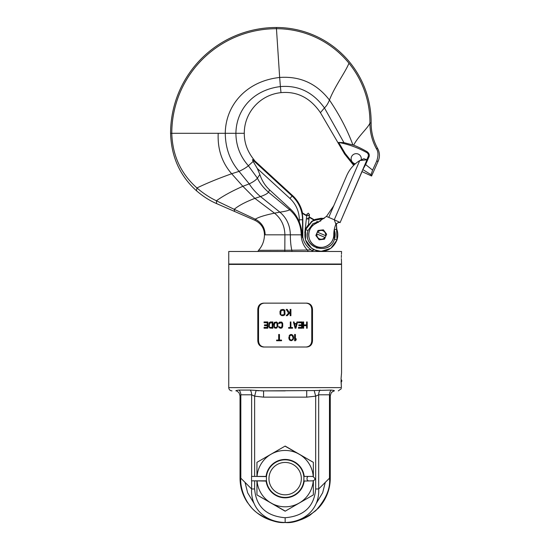 <?xml version="1.0" encoding="UTF-8"?>
<svg xmlns="http://www.w3.org/2000/svg" width="550" height="550" viewBox="0 0 550 550"><rect width="100%" height="100%" fill="white"/><g stroke="black" fill="none" stroke-linecap="round" stroke-linejoin="round"><path stroke-width="0.82" d="M308.351 217.924L307.746 218.329M309.183 217.305L313.871 220.007M316.731 221.657L318.113 222.461M318.285 247.005L316.614 247.947M313.727 249.583L311.836 250.649L311.032 249.858C306.302 246.221 303.566 241.966 302.816 237.098L302.534 237.772L301.991 234.829L290.345 234.829C290.118 225.438 286.632 217.883 279.881 212.163L260.48 196.549L254.877 198.371C245.396 202.015 238.508 205.666 234.224 209.323L216.411 200.784C209.901 197.732 203.411 193.462 196.934 187.969C180.847 173.683 172.459 155.458 171.786 133.292A104.596 104.596 0 0 1 276.375 28.703A93.562 93.562 0 0 1 369.937 122.987A52.841 52.841 0 0 0 376.365 148.658L377.644 148.486A51.645 51.645 0 0 1 371.14 122.994A94.765 94.765 0 0 0 276.375 27.5A105.792 105.792 0 0 0 170.583 133.292C171.291 156.695 179.919 175.849 196.46 190.747C203.108 196.46 209.825 200.743 216.617 203.603L254.994 220.351C261.161 223.486 264.323 228.312 264.468 234.829C264.337 240.852 262.364 246.015 258.534 250.319L257.854 251.494M306.694 215.861L302.156 213.249A32.457 32.457 0 0 1 302.816 219.766L302.816 237.098M302.156 213.249L302.5 213.001L306.735 215.449L306.859 214.328L306.364 218.817L308.983 219.099L309.478 214.617L308.028 215.779L306.859 214.328L308.309 213.166L309.478 214.617L309.224 216.886L314.291 219.808L314.882 219.546L314.291 219.808M317.219 221.499L318.519 222.248M318.849 247.129L317.109 248.112M314.146 249.782L321.179 251.384L314.146 249.782L312.18 250.896L311.836 250.649M312.18 250.896L312.441 251.494M301.991 234.829C302.046 231.192 301.153 226.909 299.303 221.959C297.254 216.858 294.243 212.499 290.269 208.89L269.569 189.874C265.107 185.728 261.869 180.606 259.847 174.494L257.317 168.506L253.144 161.439L252.443 159.637L254.959 161.047L253.55 159.197C247.314 151.25 244.228 142.622 244.289 133.292C244.138 113.286 259.394 94.882 280.988 92.641C297.124 91.169 310.276 97.852 320.43 112.681L344.589 154.014L353.678 165.358M244.289 133.292L170.583 133.292M254.959 161.047L292.566 195.566A32.842 32.842 0 0 1 302.5 213.001M290.269 208.89L289.651 209.777C297.089 216.246 300.939 224.599 301.207 234.829C301.4 240.824 303.462 245.891 307.395 250.03L291.803 250.222C290.854 245.953 290.366 240.817 290.345 234.829L264.468 234.829M265.141 234.836C265.031 227.906 261.752 222.688 255.296 219.182L234.224 209.323L234.609 211.461M366.768 159.713L368.108 156.709A3.259 3.259 0 0 0 366.706 152.536A94.009 94.009 0 0 0 338.676 142.443L343.936 142.629L353.629 145.166C357.514 146.616 362.024 148.803 367.146 151.731C369.208 153.381 369.793 155.162 368.913 157.066L365.626 164.581L362.649 169.888L340.079 222.647L359.961 176.426M344.589 154.014L345.194 153.505L338.676 142.443L345.194 153.505L354.255 164.787M355.382 163.769A5.088 5.088 0 0 1 351.134 158.744A5.088 5.088 0 0 1 356.221 153.656A5.088 5.088 0 0 1 361.151 160.009L360.559 160.332M364.231 166.217L340.147 222.489L334.276 219.773L335.913 224.214C337.721 222.716 339.137 222.138 340.147 222.489L362.038 171.614L371.587 176.007L371.064 174.687L372.604 170.115L376.661 161.212C378.496 155.815 378.4 151.628 376.365 148.658M362.038 171.614L361.254 173.436L362.038 171.614M362.649 169.888L366.987 159.796L363.832 158.716L359.741 160.579L366.987 159.796L364.623 165.296M336.957 240.013L336.387 223.554L336.758 229.061L334.221 229.783A26.159 26.159 -156.7 0 0 333.788 234.74L333.788 234.74A26.159 26.159 -156.7 0 1 335.913 224.214A26.159 26.159 -156.7 0 0 333.788 234.74C334.276 243.973 322.974 250.649 315.123 245.761C306.157 241.312 306.941 226.751 316.332 223.293L326.48 216.411L333.761 205.741L346.727 175.601C349.525 169.242 353.863 164.23 359.741 160.579L334.276 219.773L326.48 216.411M318.086 230.464L323.393 229.838L326.597 234.128M324.418 239.188L319.11 239.814L315.858 235.462L319.186 239.807M371.587 176.007L378.201 161.15C380.002 156.839 379.816 152.618 377.644 148.486M333.774 235.324A12.533 12.533 0 0 1 319.509 247.239M333.788 234.74A12.533 12.533 0 0 1 309.176 238.184A12.533 12.533 0 0 1 316.332 223.293M328.749 217.394L333.761 205.741M336.758 229.061C338.071 232.691 338.14 236.342 336.964 240.013L334.462 239.188C330.248 254.794 304.776 249.26 307.423 233.303L307.436 233.179M321.839 218.281L324.136 218.522L312.771 220.612L305.539 229.639C303.311 239.669 306.934 246.675 316.394 250.663C326.123 252.663 332.977 249.116 336.964 240.013L334.462 239.188C335.452 236.101 335.397 233.028 334.29 229.976L334.462 239.188C329.643 256.52 301.586 247.259 308.041 230.464L312.929 223.671L320.829 220.907M326.645 234.19L324.5 239.174M315.858 235.462L318.003 230.478M317.302 232.107L325.566 235.661A4.393 4.393 0 0 0 317.68 232.265L317.302 232.107M325.566 235.661L325.944 235.819L325.566 235.661M325.201 237.545L324.823 237.387L325.201 237.545M316.938 233.991L324.823 237.387A4.393 4.393 0 0 1 316.938 233.991M341.516 262.006L341.557 264.028L228.745 264.028L228.745 251.494L341.557 251.494L341.468 254.258M341.357 257.764C341.577 263.911 341.577 263.911 341.357 257.764C341.577 251.618 341.577 251.618 341.357 257.764M341.516 261.965L341.364 258.754M341.364 256.953L341.413 255.269M341.179 264.028L341.557 264.406L228.745 264.406L229.123 264.028M285.154 303.139L306.845 303.139C310.324 303.504 312.207 305.594 312.496 309.409L312.496 340.746C312.207 344.554 310.324 346.644 306.845 347.009L263.457 347.009C259.978 346.644 258.094 344.554 257.806 340.746L257.806 309.409C258.094 305.594 259.978 303.504 263.457 303.139L285.154 303.139M228.745 264.406L228.745 387.626L341.426 387.626C341.419 388.96 341.419 388.96 341.426 387.626C341.419 388.96 341.419 388.96 341.426 387.626L341.021 380.854C341.605 370.831 341.605 370.831 341.021 380.854M341.323 386.691L341.076 378.434L341.509 373.464M264.192 303.139C260.707 303.504 258.823 305.594 258.534 309.409L258.534 340.746C258.823 344.554 260.707 346.644 264.192 347.009M306.116 347.009C309.595 346.644 311.479 344.554 311.768 340.746L311.768 309.409C311.479 305.594 309.595 303.504 306.116 303.139M286.213 309.409L288.564 313.143L286.213 315.673L288.564 313.143L286.213 309.409L287.258 309.409L289.218 312.476L290.132 311.541L289.218 312.476M285.044 314.208L284.783 310.337L283.085 309.409L280.864 309.808L279.95 311.541L280.081 314.208L281.387 315.542L283.085 315.673M284.783 314.738L283.738 315.542L284.783 314.738M307.209 321.942L307.209 328.212L306.584 328.212L306.584 325.676L303.662 325.676L303.662 328.212L303.036 328.212L303.036 321.942L303.662 321.942L303.662 324.878L306.584 324.878L306.584 321.942L307.209 321.942L307.209 328.212M296.972 321.942L297.605 321.942L295.934 328.212L295.096 328.212L293.425 321.942L294.051 321.942L294.47 323.544L296.56 323.544L296.972 321.942L296.56 323.544M282.769 326.074L282.666 323.407L282.04 322.341L279.634 322.073L278.802 322.877L278.699 323.544L279.428 323.139L279.324 323.544M281.098 328.212L282.04 327.807L282.666 326.741L281.621 328.075L280.156 328.212L278.802 327.278L278.699 326.611L279.428 327.009L279.324 326.611M279.737 327.278L280.156 327.408L279.737 327.278M280.156 322.74L279.428 323.139L281.518 322.877L282.143 324.074L281.827 327.009L280.156 327.408M276.189 321.942L277.544 322.877L277.86 326.074L277.757 323.407L276.712 322.073L274.416 322.341L273.68 324.074L273.996 327.278L274.828 328.075L276.189 328.212M277.86 326.074L276.712 328.075L277.86 326.074M291.218 334.476L290.434 334.613L292.002 334.613L293.308 335.947L293.569 338.209L293.047 339.811L291.218 340.746L289.781 340.209L288.998 338.876L288.867 337.012M289.128 335.947L289.389 335.411L289.128 335.947M289.781 335.012L290.434 334.613L289.781 335.012M296.182 338.745L295.398 339.68L296.182 338.745L296.182 339.811L295.398 340.746L294.614 340.746L294.614 334.476L295.398 334.476L295.398 339.68M282.04 314.875L283.607 314.738L284.261 314.077L283.999 310.606L283.085 310.207L281.126 310.606L280.734 313.541M281.126 314.476L280.864 314.077L281.126 314.476M296.45 324.074L295.515 327.676L294.573 324.074L296.45 324.074L295.515 327.676M275.351 327.408L276.609 327.278L277.131 326.611L276.918 323.139L276.189 322.74L274.622 323.139L274.306 326.074M274.622 327.009L274.416 326.611L274.622 327.009M270.339 327.408L272.222 327.408L272.222 322.74L269.61 323.139L269.294 326.074M269.61 327.009L269.397 326.611L269.61 327.009M291.218 335.143L292.263 335.541L292.916 337.143L291.871 335.28L290.565 335.28L289.651 336.346L289.651 338.876L290.565 339.941L291.871 339.941L291.218 340.079M292.263 339.68L292.786 338.876L292.263 339.68M292.916 338.078L292.916 337.143M286.213 315.673L287.258 315.673L290.132 312.606L290.132 315.673L290.916 315.673L290.916 309.409L290.132 309.409L290.132 311.541M285.044 310.874L284.261 309.808L283.085 309.409M282.04 310.207L281.126 310.606L280.734 311.541M301.572 322.74L301.572 324.878L298.856 324.878L298.856 325.676L301.572 325.676L301.572 327.408L298.437 327.408L298.437 328.212L302.197 328.212L302.197 321.942L298.437 321.942L298.437 322.74L301.572 322.74M295.096 328.212L293.425 321.942M292.586 327.546L292.586 328.212L288.619 328.212L288.619 327.546L290.29 327.546L290.29 321.942L290.916 321.942L290.916 327.546L292.586 327.546M282.769 324.074L282.04 322.341L281.098 321.942M275.351 322.74L274.306 324.074M272.848 321.942L272.848 328.212L269.816 328.075L268.771 326.741L268.984 322.877L270.339 321.942L272.848 321.942M270.339 322.74L269.294 324.074M267.204 322.74L267.204 324.878L264.488 324.878L264.488 325.676L267.204 325.676L267.204 327.408L264.069 327.408L264.069 328.212L267.829 328.212L267.829 321.942L264.069 321.942L264.069 322.74L267.204 322.74M291.218 340.746L289.389 339.811L288.867 338.209M293.569 337.012L293.569 338.209M281.559 340.079L281.559 340.746L276.595 340.746L276.595 340.079L278.685 340.079L278.685 334.476L279.469 334.476L279.469 340.079L281.559 340.079M235.888 390.844L235.95 390.885C230.718 390.885 230.718 390.885 235.95 390.885C235.62 390.617 236.644 390.349 239.044 390.081L250.278 390.081L263.581 390.885L314.132 390.555M263.581 397.148L306.721 397.148L315.673 396.165L318.677 394.797L329.478 394.797L330.268 395.876L330.268 478.177L329.478 478.177C330.626 488.311 326.054 499.146 315.762 510.675C303.985 519.509 293.782 523.456 285.154 522.5C277.475 523.222 268.249 520.107 257.476 513.143C245.053 504.336 239.896 487.183 240.824 478.177L240.824 394.797L251.625 394.797L254.629 396.165L263.581 397.148L263.581 390.885L261.236 390.857M258.809 390.768L256.142 390.548M251.625 480.831L251.625 488.971L240.824 478.177L240.034 478.177L240.034 395.876L239.113 392.858C237.277 391.208 236.225 390.548 235.95 390.885A6.27 5.026 90 0 0 235.95 390.885L236.06 390.885M263.581 390.885L285.154 390.885M334.338 390.885L334.352 390.885A6.27 5.026 -90 0 0 334.338 390.885L334.352 390.885C339.584 390.885 339.584 390.885 334.352 390.885C334.682 390.617 333.657 390.349 331.258 390.081L314.201 390.548L315.673 396.165L315.673 488.971L318.677 488.971L329.478 478.177L329.478 394.797A6.27 5.225 89.9 0 1 331.258 390.081M306.721 397.148L306.721 390.885M254.629 480.831L254.629 488.971C256.046 506.509 266.221 516.092 285.154 517.736C304.061 516.127 314.236 506.536 315.673 488.971M256.946 462.344L256.946 476.424L256.946 462.344L285.154 446.064L313.356 462.344L313.356 476.513L313.356 462.344L285.01 446.139M313.356 494.911L313.356 480.741L313.356 494.911L285.154 511.197L256.946 494.911L256.946 480.831L256.946 494.911L285.292 511.115M334.049 390.569L333.671 390.418M280.672 522.28L285.086 522.5M254.629 488.971L251.625 488.971C250.573 507.629 264.392 522.081 285.154 522.5L289.176 522.321M253.811 476.424L266.461 476.589M266.427 476.939L266.393 479.916A18.803 18.803 0 0 0 285.154 497.427A18.803 18.803 0 0 0 303.909 479.916L303.909 477.345A18.803 18.803 0 0 0 285.154 459.828A18.803 18.803 0 0 0 266.393 477.345M303.909 477.345L303.875 476.933M308.509 480.831A2.207 1.519 -90 0 1 306.989 478.631A2.207 1.519 -90 0 1 308.509 476.424L312.716 476.424C315.652 478.5 315.652 479.971 312.716 480.831L303.793 481.085M303.875 480.356L303.909 479.916M266.393 479.916L266.427 480.349M253.811 480.831L266.509 481.078M301.345 478.631A16.191 16.191 0 0 0 285.154 462.44A16.191 16.191 0 0 0 268.957 478.631A16.191 16.191 0 0 0 285.154 494.821A16.191 16.191 0 0 0 301.345 478.631M266.083 476.424A19.195 19.195 0 0 1 304.219 476.424M304.219 480.831A19.195 19.195 0 0 1 266.083 480.831M257.056 476.424A28.181 28.181 0 0 1 291.404 451.151A28.181 28.181 0 0 1 313.246 476.486M313.246 480.769A28.181 28.181 0 0 1 278.933 506.11A28.181 28.181 0 0 1 257.056 480.831M325.277 482.371L322.671 492.759L316.298 503.339M254.004 503.339L247.665 492.848L245.025 482.371M330.268 395.876L331.189 392.858C333.025 391.208 334.077 390.548 334.352 390.885M240.034 395.876L240.824 394.797A6.27 5.225 90.1 0 0 239.044 390.081L250.278 390.081A6.27 3.953 90 0 1 251.625 394.797L251.625 476.424M254.629 476.424L254.629 396.165L256.101 390.548M285.154 517.736L285.154 522.5C305.944 522.039 319.66 507.732 318.677 488.971L318.677 394.797A6.27 3.953 90 0 1 320.031 390.081M266.482 476.424L251.556 476.424L251.556 480.831L266.482 480.831M308.509 476.424L303.951 476.424L303.827 480.831M253.144 161.439L248.394 165.763C246.221 167.613 243.1 169.483 239.037 171.373C230.003 160.758 225.417 148.067 225.273 133.292C225.521 105.188 246.414 81.049 279.661 77.474L276.375 27.5M353.629 145.166C358.641 135.747 368.321 127.641 369.937 122.987L371.14 122.994M320.43 112.681L324.438 107.917L343.936 142.629M280.988 92.641L280.397 86.591C298.354 85.071 313.039 92.18 324.438 107.917C326.343 106.219 328.006 103.593 329.436 100.038C334.751 86.295 345.709 71.665 348.954 63.216M269.569 189.874L268.503 192.225C263.512 187.887 259.813 183.205 257.414 178.173L248.394 165.763C240.157 156.392 235.998 145.571 235.909 133.292C236.204 110.234 252.519 89.932 280.397 86.591L279.661 77.474C300.059 75.989 316.656 83.511 329.436 100.038C339.549 114.998 347.366 129.944 352.873 144.877M252.443 159.637L292.119 196.054L292.566 195.566M257.317 168.506L289.933 198.44L292.119 196.054A32.175 32.175 0 0 1 302.534 219.766L302.816 219.766M289.933 198.44A28.944 28.944 0 0 1 299.303 219.766L302.534 219.766L302.534 237.772M311.032 249.858L307.395 250.03L308.234 251.494M259.847 174.494L257.414 178.173C255.915 180.077 253.192 181.981 249.239 183.886C252.106 188.444 255.853 192.665 260.48 196.549C264.708 195.126 267.382 193.683 268.503 192.225L289.651 209.777C288.406 210.595 285.147 211.393 279.881 212.163L274.484 213.159C264.887 215.16 258.493 217.167 255.296 219.182L254.994 220.351M216.617 203.603L216.411 200.784C223.066 195.951 231.88 191.125 242.859 186.299L231.66 173.745L239.037 171.373L249.239 183.886L242.859 186.299L254.877 198.371L274.484 213.159C281.208 218.57 284.68 225.789 284.9 234.829L284.824 250.264L291.803 250.222L291.995 251.494M258.534 250.319L284.824 250.264L284.817 251.494M218.206 133.292C217.47 149.119 221.952 162.601 231.66 173.745C218.336 178.482 206.759 183.226 196.934 187.969L196.46 190.747M366.706 152.536L367.146 151.731M368.108 156.709L368.913 157.066M365.626 164.581L372.604 170.115M362.862 169.613L371.064 174.687M376.661 161.212L378.201 161.15M306.625 227.095L305.539 229.639L308.041 230.464M253.55 159.197L253.536 160.353M299.303 219.766L299.303 221.959M257.806 309.409L258.534 309.409M258.534 340.746L257.806 340.746M311.768 309.409L312.496 309.409M312.496 340.746L311.768 340.746M325.325 250.876L328.164 249.865M321.028 218.268L315.294 219.381M321.42 218.268L311.63 221.361L305.539 229.639L305.504 239.917L311.527 248.229M311.871 248.469L315.721 250.436L321.179 251.384M336.964 240.013L330.873 248.298L321.083 251.384M320.664 251.377L316.394 250.663L311.451 248.174M308.419 245.293L306.742 242.791M307.079 226.291L313.864 220.014L322.96 218.357M308.399 224.4L308.983 219.099M304.824 232.829L306.364 218.817M341.557 373.086L341.557 264.406M228.745 387.626C228.938 389.606 230.024 390.692 232.004 390.885M341.399 388.63L338.298 390.885M331.884 392.033L334.207 390.892M330.268 478.177C330.261 483.526 329.306 488.703 327.415 493.707C325.332 499.139 322.307 503.979 318.333 508.221L309.994 515.178C302.424 520.011 294.14 522.452 285.154 522.5C278.396 522.479 271.954 521.056 265.822 518.231C260.459 515.721 255.764 512.304 251.728 507.966L247.197 502.157C242.474 494.856 240.089 486.867 240.034 478.177M341.234 382.037A1.506 1.506 0 0 0 341.234 379.672"/></g></svg>
